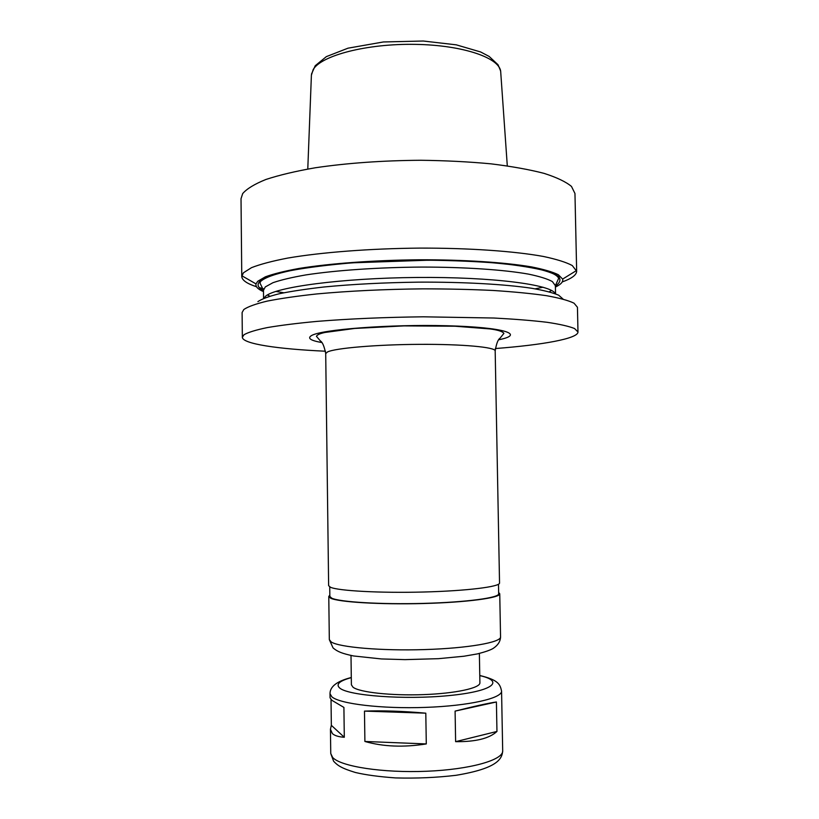 <?xml version="1.0" encoding="UTF-8"?>
<svg xmlns="http://www.w3.org/2000/svg" width="819" height="819" viewBox="0 0 819 819"><rect width="100%" height="100%" fill="white"/><g stroke="black" fill="none" stroke-linecap="round" stroke-linejoin="round"><path stroke-width="1.23" d="M364.475 711.107C382.647 710.452 403.081 711.148 425.798 713.175L426.289 743.928L364.895 741.471L364.475 711.107L425.798 713.175M455.098 711.107C474.897 706.121 488.667 703.081 496.406 701.985L496.959 731.449C489.312 738.503 475.532 741.901 455.62 741.656L455.098 711.107L496.406 701.985M502.201 725.296L501.566 691.041C502.262 698.259 469.113 705.876 425.471 707.391C381.879 708.978 339.967 703.941 331.89 696.856L330.006 693.734C329.944 686.537 337.049 681.132 351.3 677.508M426.289 743.928C403.634 747.532 383.179 746.703 364.895 741.471M496.959 731.449L455.62 741.656M330.006 693.734L330.057 697.86L331.941 700.358L343.908 707.421L344.297 737.274C338.534 736.875 334.551 735.636 332.36 733.558L330.446 729.248L331.347 725.327L331.019 699.518M344.297 737.274L331.347 725.327M562.254 281.931C571.723 278.532 576.525 274.959 576.658 271.212L574.958 193.489L571.488 186.445C565.898 181.787 556.746 177.426 544 173.352C529.279 169.543 511.588 166.37 490.96 163.841C468.97 161.773 445.587 160.575 420.812 160.268C382.565 160.544 347.41 163.042 315.356 167.762C295.751 171.171 279.259 175.082 265.888 179.484C254.555 184.06 246.816 188.769 242.68 193.601L241.021 198.73L241.769 276.474C242.014 280.221 246.928 283.64 256.501 286.732M576.658 271.212L572.256 265.52C566.134 262.264 556.521 259.244 543.386 256.46C514.404 251.177 469.062 247.973 419.574 248.106C369.953 248.546 321.437 252.313 287.827 258.057C272.297 261.056 260.196 264.261 251.515 267.659L243.448 272.788L241.769 276.474M259.254 287.582L263.278 288.687M275.839 291.421L283.773 292.782M535.176 288.831L543.058 287.223M555.405 287.049C560.913 284.459 563.329 281.808 562.643 279.084L558.374 274.744C552.569 271.918 543.611 269.297 531.5 266.902C504.811 262.346 463.585 259.643 418.755 259.787C373.792 260.207 329.77 263.472 298.966 268.458C284.705 271.069 273.515 273.853 265.387 276.822L257.688 281.306L256.009 283.906C255.415 286.65 257.913 289.22 263.503 291.636M563.052 299.058L558.671 295.198C552.805 292.69 543.796 290.376 531.623 288.257C504.862 284.254 463.595 281.92 418.785 282.146C384.408 282.586 352.846 284.193 324.099 286.978C306.46 288.974 291.564 291.216 279.412 293.714C269.052 296.294 261.875 298.935 257.893 301.638M495.29 348.546C542.802 344.912 578.101 338.605 577.979 331.992L577.446 307.268L574.017 303.173C568.458 300.481 559.295 297.993 546.539 295.69C531.777 293.56 514.045 291.83 493.335 290.479C471.263 289.414 447.778 288.872 422.891 288.851C384.469 289.261 349.14 290.96 316.912 293.929C297.195 296.058 280.62 298.454 267.168 301.116C255.763 303.869 247.973 306.664 243.796 309.521L242.107 312.53L242.342 337.264C242.434 343.878 277.917 349.068 325.522 351.218M577.979 331.992L574.569 328.542C569.01 326.29 559.848 324.201 547.092 322.297C532.319 320.526 514.578 319.103 493.847 318.018L423.351 316.81C384.879 317.26 349.508 318.775 317.25 321.365C297.512 323.208 280.907 325.276 267.444 327.559C256.03 329.914 248.229 332.299 244.042 334.715L242.342 337.264M495.178 350.911L499.539 583.005C500.163 586.721 467.086 590.898 423.618 592.014C380.2 593.161 338.503 590.878 330.507 587.284L328.634 585.687L325.706 353.573C324.252 346.335 322.491 342.137 320.424 340.991L316.441 336.333C317.127 334.807 319.963 333.517 324.948 332.463L354.699 328.45L403.9 325.89L454.975 326.218L489.875 328.91C497.962 329.975 502.631 331.46 503.9 333.384L500.061 338.165C498.034 339.383 496.406 343.632 495.178 350.911C495.649 347.205 462.735 344.093 419.645 344.349C376.607 344.564 335.36 348.126 327.518 351.935L325.706 353.573M498.484 584.264L498.669 593.775C499.283 597.788 466.625 602.252 423.72 603.388C380.855 604.565 339.65 602.047 331.705 598.157L329.842 596.427L329.729 586.916M498.638 592.434L499.744 593.775C500.368 597.839 467.291 602.354 423.812 603.511C380.364 604.698 338.646 602.139 330.641 598.208L328.777 596.457L329.832 595.085M479.371 653.46L479.903 682.811C480.343 688.042 455.589 693.488 423.351 694.625C391.154 695.802 359.684 692.342 353.04 687.254L351.392 684.827L351.003 655.476M507.299 165.888L500.726 72.205C500.778 58.251 463.626 45.106 415.294 44.369C367.004 43.489 321.386 55.426 313.216 69.502L311.404 75.174L307.78 169.021M555.384 286.026C560.063 282.883 561.107 279.699 558.538 276.494C553.726 273.321 545.024 270.383 532.432 267.68C517.68 265.182 499.815 263.186 478.859 261.691L444.727 260.35C407.504 259.869 371.949 261.077 338.063 263.994C317.281 266.165 299.631 268.734 285.135 271.713C272.809 274.826 264.383 278.04 259.848 281.357C256.613 284.623 257.831 287.715 263.493 290.612M265.315 286.906L263.483 290.243L259.961 283.016L260.637 281.439C264.875 277.498 275.379 273.781 292.158 270.301C308.927 267.311 329.013 264.824 352.405 262.817L428.521 260.196C454.187 260.514 477.764 261.537 499.252 263.278C518.847 265.397 534.346 267.936 545.761 270.894C553.245 273.167 557.544 275.645 558.671 278.327L555.374 285.657L552.375 281.572C547.512 278.9 539.547 276.412 528.49 274.119C503.961 269.748 464.987 267.076 422 267.076C378.839 267.332 336.087 270.29 305.948 274.908C291.984 277.334 280.989 279.924 272.962 282.698L265.315 286.906M267.434 294.963L269.861 296.191M549.191 291.81L551.576 290.499M555.251 293.714C552.078 284.715 492.526 276.791 417.035 277.467C341.574 278.061 274.867 287.141 265.417 296.376L263.861 298.29M498.791 339.762C525.716 334.408 504.791 327.242 447.133 325.757C389.619 324.181 321.089 329.484 311.435 335.626C307.145 338.247 310.575 340.55 321.744 342.537M499.744 593.775L500.552 636.916C501.208 642.372 468.099 648.269 424.549 649.58C381.04 650.951 339.23 647.297 331.193 641.963L329.32 639.608L328.777 596.457M479.77 675.603C505.262 681.275 492.721 691.441 448.577 695.628C404.637 699.948 348.618 695.761 339.783 688.103C335.514 684.377 339.353 680.886 351.3 677.62M502.211 725.399L502.692 750.818C503.429 759.981 470.239 769.512 426.494 771.263C382.801 773.095 340.776 766.512 332.668 757.493L330.753 753.521L330.446 729.248M562.643 279.084L576.576 270.485M256.009 283.906L241.82 275.747M263.483 290.243L263.564 298.413M555.374 285.657L555.548 293.826M500.552 636.916C500.409 641.41 497.942 645.259 493.13 648.443C490.294 650.122 485.104 651.924 477.569 653.869L464.004 656.224L438.441 658.681L404.965 659.633L381.419 658.947L353.562 655.968C341.584 653.429 337.53 651.617 333.067 647.942L329.32 639.608M479.77 675.491C498.474 680.016 500.051 684.274 501.566 691.041M502.692 750.818C502.119 758.773 497.809 768.396 455.999 775.306C436.537 777.62 416.369 778.49 395.485 777.917C379.013 776.729 365.643 774.917 355.364 772.481C341.492 768.212 337.756 765.652 333.609 761.23L330.753 753.521M311.476 74.12L315.213 65.735L326.351 56.634L348.014 48.178L383.384 41.964L423.3 41.022L456.244 44.83L480.651 51.976L489.158 56.439L498.013 64.732C501.607 72.901 500.511 71.366 500.726 72.205"/></g></svg>
